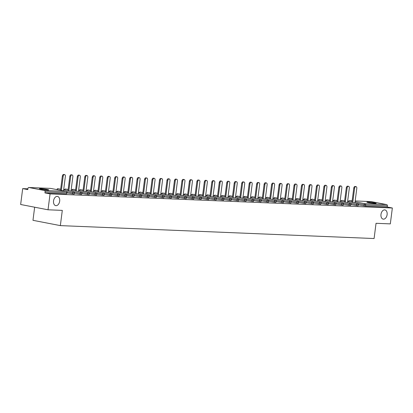 <?xml version="1.0" encoding="UTF-8"?>
<svg xmlns="http://www.w3.org/2000/svg" width="413" height="413" viewBox="0 0 413 413"><rect width="100%" height="100%" fill="white"/><g stroke="black" fill="none" stroke-linecap="round" stroke-linejoin="round"><path stroke-width="0.62" d="M380.987 214.388A4.693 3.046 -79.1 0 1 384.942 209.907A4.693 3.046 -79.1 0 1 387.115 214.641A4.693 3.046 -79.1 0 1 383.161 219.122A4.693 3.046 -79.1 0 1 380.987 214.388M53.545 200.904A4.693 3.046 -79.1 0 1 57.505 196.423A4.693 3.046 -79.1 0 1 59.678 201.157A4.693 3.046 -79.1 0 1 55.724 205.638A4.693 3.046 -79.1 0 1 53.545 200.904M40.582 188.638A4.693 0.346 7.3 0 0 39.431 188.72A4.693 0.346 7.3 0 0 42.425 189.433A4.693 0.346 7.3 0 0 47.588 189.99A4.693 0.346 7.3 0 0 48.739 189.913A4.693 0.346 7.3 0 0 45.745 189.2A4.693 0.346 7.3 0 0 40.582 188.638M368.019 202.122A4.693 0.346 7.3 0 0 366.868 202.205A4.693 0.346 7.3 0 0 369.867 202.917A4.693 0.346 7.3 0 0 375.03 203.475A4.693 0.346 7.3 0 0 376.181 203.397A4.693 0.346 7.3 0 0 373.182 202.685A4.693 0.346 7.3 0 0 368.019 202.122M34.651 207.207L32.973 220.32L60.35 225.617L374.09 238.533L376.042 223.299L390.316 223.887L392.35 208.002L50.061 193.904L48.027 209.794L20.65 204.497L22.684 188.612L27.805 189.603L27.955 188.442A1.1 0.831 -87.6 0 1 28.822 187.502L50.52 188.395A1.1 0.831 -87.6 0 0 50.422 188.395M27.903 188.829L22.684 188.612M44.408 190.507L66.106 191.4A1.1 0.831 -87.6 0 1 66.787 192.649L67.061 192.628L66.643 193.811L66.787 192.649L45.089 191.756A1.1 0.831 -87.6 0 0 44.408 190.507L28.915 187.512A1.1 0.831 -87.6 0 0 28.822 187.502M66.643 193.811L44.945 192.917L50.061 193.904M45.089 191.756L44.945 192.917M371.013 201.601A1.1 0.831 92.4 0 1 371.106 201.596A1.1 0.831 92.4 0 1 371.204 201.606L386.697 204.605A1.1 0.831 92.4 0 1 387.379 205.85L387.229 207.011L392.35 208.002M60.35 225.617L62.301 210.382L48.027 209.794M387.229 207.011L365.531 206.118L358.448 204.858M356.522 205.622L356.667 204.461L358.479 204.631L358.061 205.808L350.978 204.549M349.047 205.313L349.197 204.151L351.009 204.321L350.585 205.504L343.502 204.244M341.577 205.008L341.727 203.846L343.533 204.017L343.115 205.194L336.032 203.934M334.102 204.698L334.251 203.537L336.063 203.707L335.645 204.884L328.562 203.624M326.631 204.389L326.781 203.232L328.588 203.397L328.17 204.58L321.087 203.32M319.161 204.084L319.306 202.922L321.118 203.093L320.7 204.27L313.617 203.01M311.686 203.774L311.836 202.613L313.643 202.783L313.224 203.965L306.141 202.706M304.216 203.47L304.36 202.308L306.172 202.478L305.754 203.655L298.671 202.396M296.74 203.16L296.89 201.998L298.702 202.169L298.284 203.346L291.201 202.086M289.27 202.85L289.42 201.694L291.227 201.859L290.809 203.041L283.726 201.781M281.795 202.546L281.945 201.384L283.757 201.554L283.339 202.731L276.256 201.472M274.325 202.236L274.475 201.074L276.282 201.245L275.863 202.427L268.78 201.167M266.855 201.931L266.999 200.77L268.811 200.94L268.393 202.117L261.31 200.857M259.379 201.621L259.529 200.46L261.341 200.63L260.918 201.807L253.835 200.548M251.909 201.312L252.059 200.15L253.866 200.32L253.448 201.503L246.365 200.243M244.434 201.007L244.584 199.846L246.396 200.016L245.978 201.193L238.895 199.933M236.964 200.697L237.114 199.536L238.921 199.706L238.502 200.888L231.419 199.624M229.494 200.388L229.638 199.231L231.45 199.396L231.032 200.579L223.949 199.319M222.018 200.083L222.168 198.921L223.975 199.092L223.557 200.269L216.474 199.009M214.548 199.773L214.693 198.612L216.505 198.782L216.087 199.964L209.004 198.705M207.073 199.469L207.223 198.307L209.035 198.477L208.617 199.655L201.534 198.395M199.603 199.159L199.753 197.997L201.559 198.168L201.141 199.35L194.058 198.085M192.128 198.849L192.277 197.693L194.089 197.858L193.671 199.04L186.588 197.781M184.657 198.545L184.807 197.383L186.614 197.553L186.196 198.73L179.113 197.471M177.187 198.235L177.332 197.073L179.144 197.244L178.726 198.426L171.643 197.166M169.712 197.93L169.862 196.769L171.674 196.939L171.25 198.116L164.167 196.856M162.242 197.62L162.392 196.459L164.198 196.629L163.78 197.812L156.697 196.547M154.767 197.311L154.916 196.154L156.728 196.32L156.31 197.502L149.227 196.242M147.296 197.006L147.446 195.845L149.253 196.015L148.835 197.192L141.752 195.932M139.826 196.696L139.971 195.535L141.783 195.705L141.365 196.887L134.282 195.628M132.351 196.392L132.501 195.23L134.308 195.401L133.889 196.578L126.806 195.318M124.881 196.082L125.025 194.921L126.837 195.091L126.419 196.273L119.336 195.008M117.406 195.772L117.555 194.616L119.367 194.781L118.949 195.963L111.866 194.704M109.935 195.468L110.085 194.306L111.892 194.477L111.474 195.654L104.391 194.394M102.46 195.158L102.61 193.996L104.422 194.167L104.004 195.349L96.921 194.089M94.99 194.853L95.14 193.692L96.947 193.862L96.528 195.039L89.445 193.78M87.52 194.544L87.664 193.382L89.476 193.552L89.058 194.73L81.975 193.47M80.045 194.234L80.194 193.077L82.006 193.243L81.583 194.425L74.5 193.165M72.574 193.929L72.724 192.768L74.531 192.938L74.113 194.115L67.03 192.856M63.519 190.894L65.383 176.325A1.688 1.094 100.9 0 0 64.604 174.627A1.688 1.094 100.9 0 0 63.179 176.237L61.356 190.476M63.179 176.237L62.358 176.077A1.688 1.094 -79.1 0 1 63.783 174.467L64.604 174.627M62.358 176.077L60.535 190.316M70.99 191.204L72.853 176.635A1.688 1.094 100.9 0 0 72.074 174.931A1.688 1.094 100.9 0 0 70.654 176.542L68.826 190.785M70.654 176.542L69.833 176.382A1.688 1.094 -79.1 0 1 71.253 174.771L72.074 174.931M69.833 176.382L68.006 190.625M78.46 191.508L80.328 176.94A1.688 1.094 100.9 0 0 79.549 175.241A1.688 1.094 100.9 0 0 78.124 176.852L76.302 191.09M78.124 176.852L77.303 176.692A1.688 1.094 -79.1 0 1 78.723 175.081L79.549 175.241M77.303 176.692L75.481 190.935M85.935 191.818L87.799 177.249A1.688 1.094 100.9 0 0 87.019 175.546A1.688 1.094 100.9 0 0 85.599 177.156L83.772 191.4M85.599 177.156L84.773 177.001A1.688 1.094 -79.1 0 1 86.198 175.391L87.019 175.546M84.773 177.001L82.951 191.24M93.405 192.128L95.274 177.559A1.688 1.094 100.9 0 0 94.489 175.855A1.688 1.094 100.9 0 0 93.07 177.466L91.247 191.709M93.07 177.466L92.249 177.306A1.688 1.094 -79.1 0 1 93.668 175.695L94.489 175.855M92.249 177.306L90.421 191.549M100.88 192.432L102.744 177.864A1.688 1.094 100.9 0 0 101.965 176.165A1.688 1.094 100.9 0 0 100.54 177.776L98.717 192.014M100.54 177.776L99.719 177.616A1.688 1.094 -79.1 0 1 101.144 176.005L101.965 176.165M99.719 177.616L97.896 191.859M108.351 192.742L110.219 178.173A1.688 1.094 100.9 0 0 109.435 176.47A1.688 1.094 100.9 0 0 108.015 178.08L106.187 192.324M108.015 178.08L107.194 177.92A1.688 1.094 -79.1 0 1 108.614 176.31L109.435 176.47M107.194 177.92L105.367 192.164M115.821 193.047L117.69 178.478A1.688 1.094 100.9 0 0 116.91 176.779A1.688 1.094 100.9 0 0 115.485 178.39L113.663 192.628M115.485 178.39L114.664 178.23A1.688 1.094 -79.1 0 1 116.089 176.619L116.91 176.779M114.664 178.23L112.842 192.473M123.296 193.356L125.16 178.788A1.688 1.094 100.9 0 0 124.38 177.084A1.688 1.094 100.9 0 0 122.96 178.695L121.133 192.938M122.96 178.695L122.14 178.54A1.688 1.094 -79.1 0 1 123.559 176.929L124.38 177.084M122.14 178.54L120.312 192.778M130.766 193.666L132.635 179.097A1.688 1.094 100.9 0 0 131.85 177.394A1.688 1.094 100.9 0 0 130.431 179.005L128.608 193.248M130.431 179.005L129.61 178.844A1.688 1.094 -79.1 0 1 131.029 177.234L131.85 177.394M129.61 178.844L127.787 193.088M138.241 193.971L140.105 179.402A1.688 1.094 100.9 0 0 139.326 177.704A1.688 1.094 100.9 0 0 137.901 179.314L136.078 193.552M137.901 179.314L137.08 179.154A1.688 1.094 -79.1 0 1 138.505 177.544L139.326 177.704M137.08 179.154L135.257 193.398M145.712 194.28L147.58 179.712A1.688 1.094 100.9 0 0 146.796 178.008A1.688 1.094 100.9 0 0 145.376 179.619L143.548 193.862M145.376 179.619L144.555 179.459A1.688 1.094 -79.1 0 1 145.975 177.848L146.796 178.008M144.555 179.459L142.728 193.702M153.187 194.585L155.051 180.016A1.688 1.094 100.9 0 0 154.271 178.318A1.688 1.094 100.9 0 0 152.846 179.929L151.024 194.172M152.846 179.929L152.025 179.769A1.688 1.094 -79.1 0 1 153.45 178.158L154.271 178.318M152.025 179.769L150.203 194.012M160.657 194.895L162.521 180.326A1.688 1.094 100.9 0 0 161.741 178.623A1.688 1.094 100.9 0 0 160.321 180.233L158.494 194.477M160.321 180.233L159.501 180.078A1.688 1.094 -79.1 0 1 160.92 178.468L161.741 178.623M159.501 180.078L157.673 194.316M168.127 195.204L169.996 180.636A1.688 1.094 100.9 0 0 169.216 178.932A1.688 1.094 100.9 0 0 167.792 180.543L165.969 194.786M167.792 180.543L166.971 180.383A1.688 1.094 -79.1 0 1 168.39 178.772L169.216 178.932M166.971 180.383L165.148 194.626M175.602 195.509L177.466 180.94A1.688 1.094 100.9 0 0 176.687 179.242A1.688 1.094 100.9 0 0 175.267 180.853L173.439 195.091M175.267 180.853L174.441 180.693A1.688 1.094 -79.1 0 1 175.866 179.082L176.687 179.242M174.441 180.693L172.619 194.936M183.073 195.819L184.941 181.25A1.688 1.094 100.9 0 0 184.157 179.547A1.688 1.094 100.9 0 0 182.737 181.157L180.915 195.401M182.737 181.157L181.916 180.997A1.688 1.094 -79.1 0 1 183.336 179.387L184.157 179.547M181.916 180.997L180.089 195.241M190.548 196.129L192.412 181.555A1.688 1.094 100.9 0 0 191.632 179.856A1.688 1.094 100.9 0 0 190.207 181.467L188.385 195.71M190.207 181.467L189.386 181.307A1.688 1.094 -79.1 0 1 190.811 179.696L191.632 179.856M189.386 181.307L187.564 195.55M198.018 196.433L199.887 181.865A1.688 1.094 100.9 0 0 199.102 180.161A1.688 1.094 100.9 0 0 197.682 181.772L195.855 196.015M197.682 181.772L196.862 181.617A1.688 1.094 -79.1 0 1 198.281 180.006L199.102 180.161M196.862 181.617L195.034 195.855M205.488 196.743L207.357 182.174A1.688 1.094 100.9 0 0 206.577 180.471A1.688 1.094 100.9 0 0 205.153 182.081L203.33 196.325M205.153 182.081L204.332 181.921A1.688 1.094 -79.1 0 1 205.757 180.311L206.577 180.471M204.332 181.921L202.509 196.165M212.963 197.047L214.827 182.479A1.688 1.094 100.9 0 0 214.048 180.78A1.688 1.094 100.9 0 0 212.628 182.391L210.8 196.629M212.628 182.391L211.807 182.231A1.688 1.094 -79.1 0 1 213.227 180.62L214.048 180.78M211.807 182.231L209.98 196.474M220.434 197.357L222.302 182.789A1.688 1.094 100.9 0 0 221.518 181.085A1.688 1.094 100.9 0 0 220.098 182.696L218.276 196.939M220.098 182.696L219.277 182.536A1.688 1.094 -79.1 0 1 220.697 180.925L221.518 181.085M219.277 182.536L217.455 196.779M227.909 197.667L229.773 183.093A1.688 1.094 100.9 0 0 228.993 181.395A1.688 1.094 100.9 0 0 227.568 183.005L225.746 197.249M227.568 183.005L226.747 182.845A1.688 1.094 -79.1 0 1 228.172 181.235L228.993 181.395M226.747 182.845L224.925 197.089M235.379 197.972L237.248 183.403A1.688 1.094 100.9 0 0 236.463 181.699A1.688 1.094 100.9 0 0 235.043 183.31L233.216 197.553M235.043 183.31L234.223 183.155A1.688 1.094 -79.1 0 1 235.642 181.544L236.463 181.699M234.223 183.155L232.395 197.393M242.854 198.281L244.718 183.713A1.688 1.094 100.9 0 0 243.938 182.009A1.688 1.094 100.9 0 0 242.514 183.62L240.691 197.863M242.514 183.62L241.693 183.46A1.688 1.094 -79.1 0 1 243.118 181.849L243.938 182.009M241.693 183.46L239.87 197.703M250.324 198.586L252.188 184.017A1.688 1.094 100.9 0 0 251.409 182.319A1.688 1.094 100.9 0 0 249.989 183.93L248.161 198.168M249.989 183.93L249.168 183.77A1.688 1.094 -79.1 0 1 250.588 182.159L251.409 182.319M249.168 183.77L247.341 198.013M257.795 198.896L259.663 184.327A1.688 1.094 100.9 0 0 258.884 182.623A1.688 1.094 100.9 0 0 257.459 184.234L255.637 198.477M257.459 184.234L256.638 184.079A1.688 1.094 -79.1 0 1 258.058 182.469L258.884 182.623M256.638 184.079L254.816 198.317M265.27 199.205L267.134 184.632A1.688 1.094 100.9 0 0 266.354 182.933A1.688 1.094 100.9 0 0 264.934 184.544L263.107 198.787M264.934 184.544L264.108 184.384A1.688 1.094 -79.1 0 1 265.533 182.773L266.354 182.933M264.108 184.384L262.286 198.627M272.74 199.51L274.609 184.941A1.688 1.094 100.9 0 0 273.824 183.238A1.688 1.094 100.9 0 0 272.404 184.854L270.582 199.092M272.404 184.854L271.584 184.694A1.688 1.094 -79.1 0 1 273.003 183.083L273.824 183.238M271.584 184.694L269.756 198.932M280.215 199.82L282.079 185.251A1.688 1.094 100.9 0 0 281.299 183.548A1.688 1.094 100.9 0 0 279.875 185.158L278.052 199.402M279.875 185.158L279.054 184.998A1.688 1.094 -79.1 0 1 280.479 183.387L281.299 183.548M279.054 184.998L277.231 199.242M287.685 200.124L289.554 185.556A1.688 1.094 100.9 0 0 288.77 183.857A1.688 1.094 100.9 0 0 287.35 185.468L285.522 199.706M287.35 185.468L286.529 185.308A1.688 1.094 -79.1 0 1 287.949 183.697L288.77 183.857M286.529 185.308L284.702 199.551M295.156 200.434L297.024 185.865A1.688 1.094 100.9 0 0 296.245 184.162A1.688 1.094 100.9 0 0 294.82 185.773L292.998 200.016M294.82 185.773L293.999 185.618A1.688 1.094 -79.1 0 1 295.424 184.007L296.245 184.162M293.999 185.618L292.177 199.856M302.631 200.744L304.495 186.175A1.688 1.094 100.9 0 0 303.715 184.472A1.688 1.094 100.9 0 0 302.295 186.082L300.468 200.326M302.295 186.082L301.469 185.922A1.688 1.094 -79.1 0 1 302.894 184.312L303.715 184.472M301.469 185.922L299.647 200.166M310.101 201.048L311.97 186.48A1.688 1.094 100.9 0 0 311.185 184.781A1.688 1.094 100.9 0 0 309.765 186.392L307.943 200.63M309.765 186.392L308.945 186.232A1.688 1.094 -79.1 0 1 310.364 184.621L311.185 184.781M308.945 186.232L307.122 200.475M317.576 201.358L319.44 186.79A1.688 1.094 100.9 0 0 318.66 185.086A1.688 1.094 100.9 0 0 317.236 186.697L315.413 200.94M317.236 186.697L316.415 186.537A1.688 1.094 -79.1 0 1 317.84 184.926L318.66 185.086M316.415 186.537L314.592 200.78M325.046 201.663L326.915 187.094A1.688 1.094 100.9 0 0 326.131 185.396A1.688 1.094 100.9 0 0 324.711 187.006L322.883 201.245M324.711 187.006L323.89 186.846A1.688 1.094 -79.1 0 1 325.31 185.236L326.131 185.396M323.89 186.846L322.063 201.09M332.522 201.972L334.385 187.404A1.688 1.094 100.9 0 0 333.606 185.7A1.688 1.094 100.9 0 0 332.181 187.311L330.359 201.554M332.181 187.311L331.36 187.156A1.688 1.094 -79.1 0 1 332.785 185.545L333.606 185.7M331.36 187.156L329.538 201.394M339.992 202.282L341.856 187.714A1.688 1.094 100.9 0 0 341.076 186.01A1.688 1.094 100.9 0 0 339.656 187.621L337.829 201.864M339.656 187.621L338.836 187.461A1.688 1.094 -79.1 0 1 340.255 185.85L341.076 186.01M338.836 187.461L337.008 201.704M347.462 202.587L349.331 188.018A1.688 1.094 100.9 0 0 348.551 186.32A1.688 1.094 100.9 0 0 347.126 187.93L345.304 202.169M347.126 187.93L346.306 187.77A1.688 1.094 -79.1 0 1 347.725 186.16L348.551 186.32M346.306 187.77L344.483 202.014M354.937 202.897L356.801 188.328A1.688 1.094 100.9 0 0 356.021 186.624A1.688 1.094 100.9 0 0 354.597 188.235L352.774 202.478M354.597 188.235L353.776 188.075A1.688 1.094 -79.1 0 1 355.201 186.464L356.021 186.624M353.776 188.075L351.953 202.318M67.061 192.628A1.1 1.1 0 0 0 66.178 191.41A1.1 0.712 -79.1 0 0 66.106 191.4L50.613 188.405L28.915 187.512M66.178 191.41L50.68 188.411A1.1 0.712 -79.1 0 0 50.613 188.405A1.1 0.831 -87.6 0 0 50.52 188.395A1.1 1.1 0 0 1 50.68 188.411A1.1 0.712 -79.1 0 1 50.747 188.431M371.204 201.606L355.185 200.945L371.106 201.596M348.66 201.683A1.1 0.712 100.9 0 1 349.501 200.713A1.1 0.831 92.4 0 0 349.408 200.703L352.144 200.816L349.501 200.713L352.093 201.214M355.077 201.792L364.999 203.712L386.697 204.605M387.379 205.85L365.681 204.956L365.531 206.118M363.992 205.927L364.142 204.771A1.1 0.712 100.9 0 1 364.999 203.712A1.1 0.831 92.4 0 1 365.681 204.956L358.009 203.583M74.531 192.938A1.1 1.1 0 0 0 73.648 191.715A1.1 0.712 -79.1 0 0 73.581 191.709A1.1 0.712 100.9 0 0 72.724 192.768L66.591 191.58M60.675 189.211L58.156 188.72A1.1 0.712 -79.1 0 0 58.083 188.715A1.1 0.712 100.9 0 0 57.242 189.681M82.006 193.243A1.1 1.1 0 0 0 81.124 192.024A1.1 0.712 -79.1 0 0 81.051 192.014A1.1 0.712 100.9 0 0 80.194 193.077L74.061 191.89M89.476 193.552A1.1 1.1 0 0 0 88.594 192.334A1.1 0.712 -79.1 0 0 88.527 192.324A1.1 0.712 100.9 0 0 87.664 193.382L81.537 192.195M96.947 193.862A1.1 1.1 0 0 0 96.064 192.639A1.1 0.712 -79.1 0 0 95.997 192.634A1.1 0.712 100.9 0 0 95.14 193.692L89.007 192.504M104.422 194.167A1.1 1.1 0 0 0 103.539 192.948A1.1 0.712 -79.1 0 0 103.467 192.938A1.1 0.712 100.9 0 0 102.61 193.996L96.477 192.814M111.892 194.477A1.1 1.1 0 0 0 111.009 193.253A1.1 0.712 -79.1 0 0 110.942 193.248A1.1 0.712 100.9 0 0 110.085 194.306L103.952 193.119M119.367 194.781A1.1 1.1 0 0 0 118.485 193.563A1.1 0.712 -79.1 0 0 118.412 193.558A1.1 0.712 100.9 0 0 117.555 194.616L111.422 193.429M126.837 195.091A1.1 1.1 0 0 0 125.955 193.873A1.1 0.712 -79.1 0 0 125.888 193.862A1.1 0.712 100.9 0 0 125.025 194.921L118.898 193.733M134.308 195.401A1.1 1.1 0 0 0 133.43 194.177A1.1 0.712 -79.1 0 0 133.358 194.172A1.1 0.712 100.9 0 0 132.501 195.23L126.368 194.043M141.783 195.705A1.1 1.1 0 0 0 140.9 194.487A1.1 0.712 -79.1 0 0 140.833 194.477A1.1 0.712 100.9 0 0 139.971 195.535L133.843 194.353M149.253 196.015A1.1 1.1 0 0 0 148.37 194.797A1.1 0.712 -79.1 0 0 148.303 194.786A1.1 0.712 100.9 0 0 147.446 195.845L141.313 194.657M156.728 196.32A1.1 1.1 0 0 0 155.846 195.101A1.1 0.712 -79.1 0 0 155.773 195.096A1.1 0.712 100.9 0 0 154.916 196.154L148.783 194.967M164.198 196.629A1.1 1.1 0 0 0 163.316 195.411A1.1 0.712 -79.1 0 0 163.249 195.401A1.1 0.712 100.9 0 0 162.392 196.459L156.259 195.277M171.674 196.939A1.1 1.1 0 0 0 170.791 195.716A1.1 0.712 -79.1 0 0 170.719 195.71A1.1 0.712 100.9 0 0 169.862 196.769L163.729 195.581M179.144 197.244A1.1 1.1 0 0 0 178.261 196.025A1.1 0.712 -79.1 0 0 178.194 196.015A1.1 0.712 100.9 0 0 177.332 197.073L171.204 195.891M186.614 197.553A1.1 1.1 0 0 0 185.731 196.335A1.1 0.712 -79.1 0 0 185.664 196.325A1.1 0.712 100.9 0 0 184.807 197.383L178.674 196.196M194.089 197.858A1.1 1.1 0 0 0 193.207 196.64A1.1 0.712 -79.1 0 0 193.134 196.634A1.1 0.712 100.9 0 0 192.277 197.693L186.144 196.505M201.559 198.168A1.1 1.1 0 0 0 200.677 196.949A1.1 0.712 -79.1 0 0 200.61 196.939A1.1 0.712 100.9 0 0 199.753 197.997L193.62 196.815M209.035 198.477A1.1 1.1 0 0 0 208.152 197.254A1.1 0.712 -79.1 0 0 208.08 197.249A1.1 0.712 100.9 0 0 207.223 198.307L201.09 197.12M216.505 198.782A1.1 1.1 0 0 0 215.622 197.564A1.1 0.712 -79.1 0 0 215.555 197.553A1.1 0.712 100.9 0 0 214.693 198.612L208.565 197.429M223.975 199.092A1.1 1.1 0 0 0 223.097 197.873A1.1 0.712 -79.1 0 0 223.025 197.863A1.1 0.712 100.9 0 0 222.168 198.921L216.035 197.734M231.45 199.396A1.1 1.1 0 0 0 230.568 198.178A1.1 0.712 -79.1 0 0 230.495 198.173A1.1 0.712 100.9 0 0 229.638 199.231L223.51 198.044M238.921 199.706A1.1 1.1 0 0 0 238.038 198.488A1.1 0.712 -79.1 0 0 237.971 198.477A1.1 0.712 100.9 0 0 237.114 199.536L230.981 198.354M246.396 200.016A1.1 1.1 0 0 0 245.513 198.792A1.1 0.712 -79.1 0 0 245.441 198.787A1.1 0.712 100.9 0 0 244.584 199.846L238.451 198.658M253.866 200.32A1.1 1.1 0 0 0 252.983 199.102A1.1 0.712 -79.1 0 0 252.916 199.092A1.1 0.712 100.9 0 0 252.059 200.15L245.926 198.968M261.341 200.63A1.1 1.1 0 0 0 260.458 199.412A1.1 0.712 -79.1 0 0 260.386 199.402A1.1 0.712 100.9 0 0 259.529 200.46L253.396 199.273M268.811 200.94A1.1 1.1 0 0 0 267.929 199.716A1.1 0.712 -79.1 0 0 267.861 199.711A1.1 0.712 100.9 0 0 266.999 200.77L260.871 199.582M276.282 201.245A1.1 1.1 0 0 0 275.399 200.026A1.1 0.712 -79.1 0 0 275.332 200.016A1.1 0.712 100.9 0 0 274.475 201.074L268.342 199.892M283.757 201.554A1.1 1.1 0 0 0 282.874 200.331A1.1 0.712 -79.1 0 0 282.802 200.326A1.1 0.712 100.9 0 0 281.945 201.384L275.812 200.197M291.227 201.859A1.1 1.1 0 0 0 290.344 200.641A1.1 0.712 -79.1 0 0 290.277 200.63A1.1 0.712 100.9 0 0 289.42 201.694L283.287 200.506M298.702 202.169A1.1 1.1 0 0 0 297.819 200.95A1.1 0.712 -79.1 0 0 297.747 200.94A1.1 0.712 100.9 0 0 296.89 201.998L290.757 200.811M306.172 202.478A1.1 1.1 0 0 0 305.29 201.255A1.1 0.712 -79.1 0 0 305.222 201.25A1.1 0.712 100.9 0 0 304.36 202.308L298.232 201.121M313.643 202.783A1.1 1.1 0 0 0 312.765 201.565A1.1 0.712 -79.1 0 0 312.693 201.554A1.1 0.712 100.9 0 0 311.836 202.613L305.703 201.43M321.118 203.093A1.1 1.1 0 0 0 320.235 201.869A1.1 0.712 -79.1 0 0 320.163 201.864A1.1 0.712 100.9 0 0 319.306 202.922L313.173 201.735M328.588 203.397A1.1 1.1 0 0 0 327.705 202.179A1.1 0.712 -79.1 0 0 327.638 202.169A1.1 0.712 100.9 0 0 326.781 203.232L320.648 202.045M336.063 203.707A1.1 1.1 0 0 0 335.18 202.489A1.1 0.712 -79.1 0 0 335.108 202.478A1.1 0.712 100.9 0 0 334.251 203.537L328.118 202.349M343.533 204.017A1.1 1.1 0 0 0 342.651 202.793A1.1 0.712 -79.1 0 0 342.584 202.788A1.1 0.712 100.9 0 0 341.727 203.846L335.593 202.659M351.009 204.321A1.1 1.1 0 0 0 350.126 203.103A1.1 0.712 -79.1 0 0 350.054 203.093A1.1 0.712 100.9 0 0 349.197 204.151L343.064 202.969M358.479 204.631A1.1 1.1 0 0 0 357.596 203.408A1.1 0.712 -79.1 0 0 357.529 203.403A1.1 0.712 100.9 0 0 356.667 204.461L350.539 203.273M56.86 189.608A1.1 1.1 0 0 1 58.156 188.72A1.1 0.712 -79.1 0 1 58.223 188.741M68.15 189.515L65.626 189.03A1.1 0.712 -79.1 0 0 65.559 189.02A1.1 0.712 100.9 0 0 64.712 189.99M64.335 189.918A1.1 1.1 0 0 1 65.626 189.03A1.1 0.712 -79.1 0 1 65.693 189.046M75.62 189.825L73.101 189.335A1.1 0.712 -79.1 0 0 73.029 189.33A1.1 0.712 100.9 0 0 72.187 190.295M71.805 190.223A1.1 1.1 0 0 1 73.101 189.335A1.1 0.712 -79.1 0 1 73.168 189.355M83.096 190.13L80.571 189.644A1.1 0.712 -79.1 0 0 80.504 189.634A1.1 0.712 100.9 0 0 79.657 190.605M79.281 190.532A1.1 1.1 0 0 1 80.571 189.644A1.1 0.712 -79.1 0 1 80.638 189.66M90.566 190.439L88.041 189.954A1.1 0.712 -79.1 0 0 87.974 189.944A1.1 0.712 100.9 0 0 87.128 190.914M86.751 190.837A1.1 1.1 0 0 1 88.041 189.954A1.1 0.712 -79.1 0 1 88.108 189.97M98.036 190.749L95.517 190.259A1.1 0.712 -79.1 0 0 95.444 190.254A1.1 0.712 100.9 0 0 94.603 191.219M94.226 191.147A1.1 1.1 0 0 1 95.517 190.259A1.1 0.712 -79.1 0 1 95.584 190.279M105.511 191.054L102.987 190.569A1.1 0.712 -79.1 0 0 102.92 190.558A1.1 0.712 100.9 0 0 102.073 191.529M101.696 191.456A1.1 1.1 0 0 1 102.987 190.569A1.1 0.712 -79.1 0 1 103.054 190.584M112.981 191.364L110.462 190.873A1.1 0.712 -79.1 0 0 110.39 190.868A1.1 0.712 100.9 0 0 109.548 191.833M109.166 191.761A1.1 1.1 0 0 1 110.462 190.873A1.1 0.712 -79.1 0 1 110.529 190.894M120.457 191.668L117.932 191.183A1.1 0.712 -79.1 0 0 117.865 191.173A1.1 0.712 100.9 0 0 117.018 192.143M116.642 192.071A1.1 1.1 0 0 1 117.932 191.183A1.1 0.712 -79.1 0 1 117.999 191.198M127.927 191.978L125.402 191.493A1.1 0.712 -79.1 0 0 125.335 191.482A1.1 0.712 100.9 0 0 124.494 192.453M124.112 192.375A1.1 1.1 0 0 1 125.402 191.493A1.1 0.712 -79.1 0 1 125.475 191.508M135.397 192.288L132.878 191.797A1.1 0.712 -79.1 0 0 132.805 191.792A1.1 0.712 100.9 0 0 131.964 192.757M131.587 192.685A1.1 1.1 0 0 1 132.878 191.797A1.1 0.712 -79.1 0 1 132.945 191.818M142.872 192.592L140.348 192.107A1.1 0.712 -79.1 0 0 140.281 192.097A1.1 0.712 100.9 0 0 139.434 193.067M139.057 192.995A1.1 1.1 0 0 1 140.348 192.107A1.1 0.712 -79.1 0 1 140.415 192.122M150.342 192.902L147.823 192.412A1.1 0.712 -79.1 0 0 147.751 192.406A1.1 0.712 100.9 0 0 146.909 193.372M146.527 193.299A1.1 1.1 0 0 1 147.823 192.412A1.1 0.712 -79.1 0 1 147.89 192.432M157.818 193.207L155.293 192.721A1.1 0.712 -79.1 0 0 155.226 192.711A1.1 0.712 100.9 0 0 154.379 193.682M154.003 193.609A1.1 1.1 0 0 1 155.293 192.721A1.1 0.712 -79.1 0 1 155.36 192.742M165.288 193.516L162.768 193.031A1.1 0.712 -79.1 0 0 162.696 193.021A1.1 0.712 100.9 0 0 161.855 193.991M161.473 193.914A1.1 1.1 0 0 1 162.768 193.031A1.1 0.712 -79.1 0 1 162.836 193.047M172.763 193.826L170.239 193.336A1.1 0.712 -79.1 0 0 170.171 193.33A1.1 0.712 100.9 0 0 169.325 194.296M168.948 194.224A1.1 1.1 0 0 1 170.239 193.336A1.1 0.712 -79.1 0 1 170.306 193.356M180.233 194.131L177.709 193.645A1.1 0.712 -79.1 0 0 177.642 193.635A1.1 0.712 100.9 0 0 176.795 194.606M176.418 194.533A1.1 1.1 0 0 1 177.709 193.645A1.1 0.712 -79.1 0 1 177.776 193.661M187.703 194.44L185.184 193.95A1.1 0.712 -79.1 0 0 185.112 193.945A1.1 0.712 100.9 0 0 184.27 194.91M183.893 194.838A1.1 1.1 0 0 1 185.184 193.95A1.1 0.712 -79.1 0 1 185.251 193.971M195.179 194.745L192.654 194.26A1.1 0.712 -79.1 0 0 192.587 194.249A1.1 0.712 100.9 0 0 191.74 195.22M191.364 195.148A1.1 1.1 0 0 1 192.654 194.26A1.1 0.712 -79.1 0 1 192.721 194.28M202.649 195.055L200.129 194.569A1.1 0.712 -79.1 0 0 200.057 194.559A1.1 0.712 100.9 0 0 199.216 195.53M198.834 195.452A1.1 1.1 0 0 1 200.129 194.569A1.1 0.712 -79.1 0 1 200.197 194.585M210.124 195.364L207.6 194.874A1.1 0.712 -79.1 0 0 207.532 194.869A1.1 0.712 100.9 0 0 206.686 195.834M206.309 195.762A1.1 1.1 0 0 1 207.6 194.874A1.1 0.712 -79.1 0 1 207.667 194.895M217.594 195.669L215.07 195.184A1.1 0.712 -79.1 0 0 215.003 195.173A1.1 0.712 100.9 0 0 214.161 196.144M213.779 196.072A1.1 1.1 0 0 1 215.07 195.184A1.1 0.712 -79.1 0 1 215.142 195.199M225.064 195.979L222.545 195.488A1.1 0.712 -79.1 0 0 222.473 195.483A1.1 0.712 100.9 0 0 221.631 196.449M221.254 196.376A1.1 1.1 0 0 1 222.545 195.488A1.1 0.712 -79.1 0 1 222.612 195.509M232.54 196.289L230.015 195.798A1.1 0.712 -79.1 0 0 229.948 195.788A1.1 0.712 100.9 0 0 229.101 196.758M228.725 196.686A1.1 1.1 0 0 1 230.015 195.798A1.1 0.712 -79.1 0 1 230.082 195.819M240.01 196.593L237.49 196.108A1.1 0.712 -79.1 0 0 237.418 196.098A1.1 0.712 100.9 0 0 236.577 197.068M236.195 196.996A1.1 1.1 0 0 1 237.49 196.108A1.1 0.712 -79.1 0 1 237.558 196.123M247.485 196.903L244.961 196.412A1.1 0.712 -79.1 0 0 244.894 196.407A1.1 0.712 100.9 0 0 244.047 197.373M243.67 197.3A1.1 1.1 0 0 1 244.961 196.412A1.1 0.712 -79.1 0 1 245.028 196.433M254.955 197.207L252.436 196.722A1.1 0.712 -79.1 0 0 252.364 196.712A1.1 0.712 100.9 0 0 251.522 197.682M251.14 197.61A1.1 1.1 0 0 1 252.436 196.722A1.1 0.712 -79.1 0 1 252.503 196.738M262.431 197.517L259.906 197.027A1.1 0.712 -79.1 0 0 259.834 197.022A1.1 0.712 100.9 0 0 258.992 197.992M258.615 197.915A1.1 1.1 0 0 1 259.906 197.027A1.1 0.712 -79.1 0 1 259.973 197.047M269.901 197.827L267.376 197.337A1.1 0.712 -79.1 0 0 267.309 197.326A1.1 0.712 100.9 0 0 266.462 198.297M266.086 198.225A1.1 1.1 0 0 1 267.376 197.337A1.1 0.712 -79.1 0 1 267.443 197.357M277.371 198.132L274.851 197.646A1.1 0.712 -79.1 0 0 274.779 197.636A1.1 0.712 100.9 0 0 273.938 198.607M273.561 198.534A1.1 1.1 0 0 1 274.851 197.646A1.1 0.712 -79.1 0 1 274.919 197.662M284.846 198.441L282.322 197.951A1.1 0.712 -79.1 0 0 282.255 197.946A1.1 0.712 100.9 0 0 281.408 198.911M281.031 198.839A1.1 1.1 0 0 1 282.322 197.951A1.1 0.712 -79.1 0 1 282.389 197.972M292.316 198.746L289.797 198.261A1.1 0.712 -79.1 0 0 289.725 198.25A1.1 0.712 100.9 0 0 288.883 199.221M288.501 199.149A1.1 1.1 0 0 1 289.797 198.261A1.1 0.712 -79.1 0 1 289.864 198.276M299.792 199.056L297.267 198.565A1.1 0.712 -79.1 0 0 297.2 198.56A1.1 0.712 100.9 0 0 296.353 199.531M295.976 199.453A1.1 1.1 0 0 1 297.267 198.565A1.1 0.712 -79.1 0 1 297.334 198.586M307.262 199.365L304.737 198.875A1.1 0.712 -79.1 0 0 304.67 198.87A1.1 0.712 100.9 0 0 303.829 199.835M303.447 199.763A1.1 1.1 0 0 1 304.737 198.875A1.1 0.712 -79.1 0 1 304.809 198.896M314.732 199.67L312.213 199.185A1.1 0.712 -79.1 0 0 312.14 199.174A1.1 0.712 100.9 0 0 311.299 200.145M310.922 200.073A1.1 1.1 0 0 1 312.213 199.185A1.1 0.712 -79.1 0 1 312.28 199.2M322.207 199.98L319.683 199.489A1.1 0.712 -79.1 0 0 319.616 199.484A1.1 0.712 100.9 0 0 318.769 200.45M318.392 200.377A1.1 1.1 0 0 1 319.683 199.489A1.1 0.712 -79.1 0 1 319.75 199.51M329.677 200.284L327.158 199.799A1.1 0.712 -79.1 0 0 327.086 199.789A1.1 0.712 100.9 0 0 326.244 200.759M325.862 200.687A1.1 1.1 0 0 1 327.158 199.799A1.1 0.712 -79.1 0 1 327.225 199.815M337.153 200.594L334.628 200.109A1.1 0.712 -79.1 0 0 334.561 200.099A1.1 0.712 100.9 0 0 333.714 201.069M333.337 200.992A1.1 1.1 0 0 1 334.628 200.109A1.1 0.712 -79.1 0 1 334.695 200.124M344.623 200.904L342.103 200.413A1.1 0.712 -79.1 0 0 342.031 200.408A1.1 0.712 100.9 0 0 341.19 201.374M340.808 201.301A1.1 1.1 0 0 1 342.103 200.413A1.1 0.712 -79.1 0 1 342.17 200.434M73.648 191.715L63.659 189.784M81.124 192.024L71.134 190.094M88.594 192.334L78.604 190.398M96.064 192.639L86.074 190.708M103.539 192.948L93.55 191.018M111.009 193.253L101.02 191.322M118.485 193.563L108.495 191.632M125.955 193.873L115.965 191.942M133.43 194.177L123.435 192.246M140.9 194.487L130.911 192.556M148.37 194.797L138.381 192.861M155.846 195.101L145.856 193.17M163.316 195.411L153.326 193.48M170.791 195.716L160.796 193.785M178.261 196.025L168.272 194.095M185.731 196.335L175.742 194.399M193.207 196.64L183.217 194.709M200.677 196.949L190.687 195.019M208.152 197.254L198.163 195.323M215.622 197.564L205.633 195.633M223.097 197.873L213.103 195.938M230.568 198.178L220.578 196.247M238.038 198.488L228.048 196.557M245.513 198.792L235.524 196.862M252.983 199.102L242.994 197.171M260.458 199.412L250.464 197.476M267.929 199.716L257.939 197.786M275.399 200.026L265.409 198.095M282.874 200.331L272.885 198.4M290.344 200.641L280.355 198.71M297.819 200.95L287.83 199.014M305.29 201.255L295.3 199.324M312.765 201.565L302.77 199.634M320.235 201.869L310.246 199.938M327.705 202.179L317.716 200.248M335.18 202.489L325.191 200.553M342.651 202.793L332.661 200.863M350.126 203.103L340.131 201.172M357.596 203.408L347.607 201.477M349.408 200.703A1.1 1.1 0 0 0 348.283 201.611"/></g></svg>
